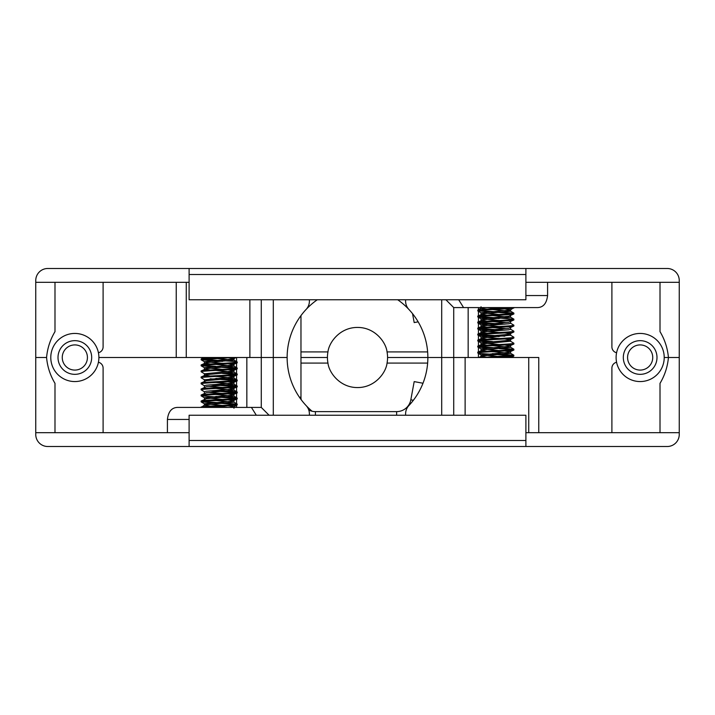 <?xml version="1.0" encoding="UTF-8"?>
<svg xmlns="http://www.w3.org/2000/svg" width="715" height="715" viewBox="0 0 715 715"><rect width="100%" height="100%" fill="white"/><g stroke="black" fill="none" stroke-linecap="round" stroke-linejoin="round"><path stroke-width="1.07" d="M189.109 419.446L167.417 419.446C168.338 411.617 171.689 407.613 177.481 407.416L261.279 407.416L261.279 357.5L287.135 357.5L98.893 357.5L176.239 357.5L176.239 282.327M525.891 295.554L547.583 295.554C546.662 303.383 543.311 307.387 537.519 307.584L453.721 307.584L453.721 357.5L387.566 357.5L538.761 357.5L538.761 432.673M189.109 446.509L189.109 440.494L525.891 440.494L525.891 446.509L47.78 446.509A12.03 12.03 0 0 1 35.75 434.479L35.75 432.673L189.109 432.673M525.891 432.673L679.25 432.673L679.25 357.5L668.427 357.5L679.25 357.5L679.25 282.327L525.891 282.327M397.719 299.764A70.365 70.365 0 0 1 422.985 383.24L414.191 381.604L410.821 399.819A14.434 14.434 0 0 1 396.628 411.626L315.404 411.626A14.434 14.434 0 0 1 308.773 410.017M312.08 411.241A70.365 70.365 0 0 1 306.136 309.407A12.03 12.03 0 0 0 309.389 301.185L309.389 299.764M167.417 419.446L167.417 432.673M35.75 432.673L35.75 357.5L46.573 357.5A60.14 60.14 0 0 0 46.779 359.466M668.221 359.466A60.14 60.14 0 0 0 668.427 357.5L664.217 357.5L668.427 357.5C667.587 366.759 664.78 375.384 660.008 383.356A60.14 60.14 0 0 0 661 381.649M98.42 362.255A6.015 6.015 0 0 1 103.103 368.127L103.103 432.673M534.507 357.5L538.761 357.5M54 381.649A60.14 60.14 0 0 0 54.992 383.356L54.992 432.673M660.008 432.673L660.008 383.356M525.891 440.494L525.891 415.236L189.109 415.236L189.109 440.494M525.891 446.509L667.22 446.509A12.03 12.03 0 0 0 679.25 434.479L679.25 432.673M213.159 446.509L501.841 446.509M54.992 383.356C50.22 375.384 47.413 366.759 46.573 357.5L35.75 357.5L35.75 282.327L189.109 282.327M269.09 415.236L261.279 407.416L246.845 407.416L246.845 357.5M306.136 405.593A12.03 12.03 0 0 1 309.389 413.815L309.389 415.236M427.865 357.5A70.365 70.365 0 0 1 408.864 405.593A12.03 12.03 0 0 0 405.611 413.815L405.611 415.236M453.721 357.5L453.721 415.236M616.58 362.255A6.015 6.015 0 0 0 611.897 368.127L611.897 432.673M251.421 407.416L256.31 415.236M387.566 357.5A30.066 30.066 0 0 1 387.047 363.086C386.118 372.274 375.366 387.628 357.5 387.566C339.634 387.628 328.882 372.274 327.953 363.086A30.066 30.066 0 0 1 327.434 357.5L300.97 357.5L327.434 357.5A30.066 30.066 0 0 1 327.953 351.914C328.882 342.726 339.634 327.372 357.5 327.434C375.366 327.372 386.118 342.726 387.047 351.914A30.066 30.066 0 0 1 387.566 357.5M427.642 363.086L387.047 363.086M327.953 363.086L300.97 363.086M300.97 351.914L327.953 351.914M387.047 351.914L427.642 351.914M301.185 399.685A14.434 14.434 0 0 1 300.97 397.191L300.97 315.601A70.365 70.365 0 0 1 317.281 299.764M412.546 313.671L414.191 322.572L418.159 321.83M511.931 307.584L480.194 309.64L477.861 310.042L477.781 310.891L512.548 313.519M513.862 307.584L510.51 309.881L508.624 310.265L481.034 312.768L499.142 314.484M513.862 307.888C514.988 308.889 476.655 309.89 477.781 310.891M479.095 310.516L513.862 313.143C514.988 314.153 476.655 315.145 477.781 316.155L477.861 317.004L480.194 317.406L499.142 318.577M492.501 309.559L510.608 311.266L483.018 313.769L477.781 316.155M513.862 313.143L513.781 313.992L508.624 316.28L481.034 318.783L499.142 320.499M513.862 313.894C514.988 314.904 476.655 315.905 477.781 316.906M479.095 316.531L513.862 319.158C514.988 320.168 476.655 321.16 477.781 322.17L477.861 323.019L480.194 323.421L499.142 324.592M492.501 315.574L510.608 317.281L483.018 319.784L477.781 322.17M513.862 319.158L513.781 320.007L508.624 322.295L481.034 324.798L499.142 326.514M513.862 319.909C514.988 320.919 476.655 321.911 477.781 322.921M510.51 323.18L513.862 325.173C514.988 326.183 476.655 327.175 477.781 328.185L477.861 329.025L480.194 329.436L499.142 330.607M510.608 321.795L510.608 323.296L508.624 323.797L483.018 325.799L477.781 328.185M513.862 325.173L513.781 326.022L508.624 328.31L481.034 330.813L499.142 332.52M513.862 325.924C514.988 326.934 476.655 327.926 477.781 328.936M510.51 329.195L513.862 331.188C514.988 332.189 476.655 333.19 477.781 334.2L477.861 335.04L480.194 335.451L499.142 336.622M510.608 327.81L510.608 329.311L508.624 329.812L483.018 331.814L477.781 334.2M513.862 331.188L513.781 332.037L508.624 334.325L481.034 336.828L499.142 338.535M513.862 331.939C514.988 332.949 476.655 333.941 477.781 334.951M506.184 334.575L510.51 335.21L513.862 337.203C514.988 338.204 476.655 339.205 477.781 340.206L477.861 341.055L486.852 341.967M510.51 335.21L483.018 337.829L477.781 340.206M513.862 337.203L513.781 338.052L508.624 340.331L481.034 342.843L499.142 344.55M513.862 337.954C514.988 338.955 476.655 339.956 477.781 340.966M506.184 340.581L510.51 341.225L513.862 343.218C514.988 344.219 476.655 345.22 477.781 346.221L477.861 347.07L486.852 347.982M510.51 341.225L483.018 343.844L477.781 346.221M513.862 343.218L513.781 344.067L508.624 346.346L481.034 348.857L499.142 350.565M513.862 343.969C514.988 344.97 476.655 345.971 477.781 346.972M479.095 346.596L513.862 349.233C514.988 350.234 476.655 351.235 477.781 352.236L477.861 353.085L480.194 353.487L512.548 355.623M492.501 345.64L510.608 347.347L483.018 349.858L477.781 352.236M513.862 349.233L513.781 350.082L508.624 352.361L481.034 354.872L499.142 356.579M513.862 349.984C514.988 350.985 476.655 351.986 477.781 352.987M492.501 353.576L513.862 355.248L483.179 357.5M513.862 355.248L513.781 356.088L511.448 356.499L495.826 357.5M479.095 322.545L504.799 324.172M479.095 328.56L504.799 330.187M479.095 334.575L504.799 336.193M479.095 340.581L492.501 341.547M499.142 348.643L512.548 349.608M484.672 307.584L481.034 308.263L486.852 309.13M481.132 314.162L486.852 315.145M481.132 320.168L486.852 321.16M492.501 321.58L506.184 322.545M481.132 326.183L486.852 327.175M492.501 327.595L506.184 328.56M481.132 332.198L486.852 333.19M481.132 338.213L486.852 339.205M481.132 344.228L486.852 345.22M481.132 350.243L486.852 351.235M492.501 351.655L510.608 353.362L483.018 355.873L481.034 356.374L486.852 357.25M486.298 307.584L499.142 308.469M504.799 308.889L510.51 309.881M510.608 317.281L510.51 315.896M504.799 332.949L510.608 333.816L510.608 335.326M504.799 338.964L510.51 339.947M504.799 344.97L510.51 345.962M504.799 350.985L510.51 351.977M504.799 357L509.527 357.5M203.069 407.416L234.806 405.36L237.139 404.958L237.219 404.109L202.452 401.481M201.138 407.416L204.49 405.119L206.376 404.735L233.966 402.232L215.859 400.516M201.138 407.112C200.012 406.111 238.345 405.11 237.219 404.109M235.905 404.484L201.138 401.857C200.012 400.847 238.345 399.855 237.219 398.845L237.139 397.996L234.806 397.594L215.859 396.423M222.499 405.441L204.392 403.734L231.982 401.231L237.219 398.845M201.138 401.857L201.219 401.008L206.376 398.72L233.966 396.217L215.859 394.501M201.138 401.106C200.012 400.096 238.345 399.095 237.219 398.094M235.905 398.469L201.138 395.842C200.012 394.832 238.345 393.84 237.219 392.83L237.139 391.981L234.806 391.579L215.859 390.408M222.499 399.426L204.392 397.719L231.982 395.216L237.219 392.83M201.138 395.842L201.219 394.993L206.376 392.705L233.966 390.202L215.859 388.486M201.138 395.091C200.012 394.081 238.345 393.089 237.219 392.079M204.49 391.82L201.138 389.827C200.012 388.817 238.345 387.825 237.219 386.815L237.139 385.975L234.806 385.564L215.859 384.393M204.392 393.205L204.392 391.704L206.376 391.203L231.982 389.201L237.219 386.815M201.138 389.827L201.219 388.978L206.376 386.69L233.966 384.187L215.859 382.48M201.138 389.076C200.012 388.066 238.345 387.074 237.219 386.064M204.49 385.805L201.138 383.812C200.012 382.811 238.345 381.81 237.219 380.8L237.139 379.96L234.806 379.549L215.859 378.378M204.392 387.19L204.392 385.689L206.376 385.188L231.982 383.186L237.219 380.8M201.138 383.812L201.219 382.963L206.376 380.675L233.966 378.172L215.859 376.465M201.138 383.061C200.012 382.051 238.345 381.059 237.219 380.049M208.816 380.425L204.49 379.79L201.138 377.797C200.012 376.796 238.345 375.795 237.219 374.794L237.139 373.945L228.148 373.033M204.49 379.79L231.982 377.171L237.219 374.794M201.138 377.797L201.219 376.948L206.376 374.669L233.966 372.157L215.859 370.45M201.138 377.046C200.012 376.045 238.345 375.044 237.219 374.034M208.816 374.419L204.49 373.775L201.138 371.782C200.012 370.781 238.345 369.78 237.219 368.779L237.139 367.93L228.148 367.018M204.49 373.775L231.982 371.156L237.219 368.779M201.138 371.782L201.219 370.933L206.376 368.654L233.966 366.143L215.859 364.435M201.138 371.031C200.012 370.03 238.345 369.029 237.219 368.028M235.905 368.404L201.138 365.767C200.012 364.766 238.345 363.765 237.219 362.764L237.139 361.915L234.806 361.513L202.452 359.377M222.499 369.36L204.392 367.653L231.982 365.142L237.219 362.764M201.138 365.767L201.219 364.918L206.376 362.639L233.966 360.128L215.859 358.421M201.138 365.016C200.012 364.015 238.345 363.014 237.219 362.013M222.499 361.424L201.138 359.752L231.821 357.5M201.138 359.752L201.219 358.912L203.552 358.501L219.174 357.5M235.905 392.455L210.201 390.828M235.905 386.44L210.201 384.813M235.905 380.425L210.201 378.807M235.905 374.419L222.499 373.453M215.859 366.357L202.452 365.392M230.328 407.416L233.966 406.737L228.148 405.87M233.868 400.838L228.148 399.855M233.868 394.832L228.148 393.84M222.499 393.42L208.816 392.455M233.868 388.817L228.148 387.825M222.499 387.405L208.816 386.44M233.868 382.802L228.148 381.81M233.868 376.787L228.148 375.795M233.868 370.772L228.148 369.78M233.868 364.757L228.148 363.765M222.499 363.345L204.392 361.638L231.982 359.127L233.966 358.626L228.148 357.75M228.702 407.416L215.859 406.531M210.201 406.111L204.49 405.119M204.392 397.719L204.49 399.104M210.201 376.036L204.49 375.053M210.201 370.03L204.49 369.038M210.201 364.015L204.49 363.023M210.201 358.001L205.473 357.5M74.843 333.44A24.06 24.06 0 0 1 98.893 357.5A24.06 24.06 0 0 1 74.843 381.56A24.06 24.06 0 0 1 50.783 357.5A24.06 24.06 0 0 1 74.843 333.44M74.843 340.662A16.838 16.838 0 0 1 91.681 357.5A16.838 16.838 0 0 1 74.843 374.338A16.838 16.838 0 0 1 58.004 357.5A16.838 16.838 0 0 1 74.843 340.662M74.843 344.916A12.584 12.584 0 0 1 87.427 357.5A12.584 12.584 0 0 1 74.843 370.084A12.584 12.584 0 0 1 62.259 357.5A12.584 12.584 0 0 1 74.843 344.916M640.157 333.44A24.06 24.06 0 0 1 664.217 357.5A24.06 24.06 0 0 1 640.157 381.56A24.06 24.06 0 0 1 616.107 357.5A24.06 24.06 0 0 1 640.157 333.44M640.157 340.662A16.838 16.838 0 0 1 656.996 357.5A16.838 16.838 0 0 1 640.157 374.338A16.838 16.838 0 0 1 623.319 357.5A16.838 16.838 0 0 1 640.157 340.662M640.157 344.916A12.584 12.584 0 0 1 652.741 357.5A12.584 12.584 0 0 1 640.157 370.084A12.584 12.584 0 0 1 627.573 357.5A12.584 12.584 0 0 1 640.157 344.916M180.493 357.5L176.239 357.5M547.583 295.554L547.583 282.327M616.58 352.745A6.015 6.015 0 0 1 611.897 346.873L611.897 282.327M661 333.351A60.14 60.14 0 0 0 660.008 331.644L660.008 282.327M54.992 282.327L54.992 331.644A60.14 60.14 0 0 0 54 333.351M189.109 274.506L189.109 299.764L525.891 299.764L525.891 274.506L189.109 274.506L189.109 268.491L525.891 268.491L525.891 274.506M501.841 268.491L213.159 268.491M679.25 282.327L679.25 280.521A12.03 12.03 0 0 0 667.22 268.491L525.891 268.491M189.109 268.491L47.78 268.491A12.03 12.03 0 0 0 35.75 280.521L35.75 282.327M46.779 355.534A60.14 60.14 0 0 0 46.573 357.5C47.413 348.241 50.22 339.616 54.992 331.644M660.008 331.644C664.78 339.616 667.587 348.241 668.427 357.5A60.14 60.14 0 0 0 668.221 355.534M445.91 299.764L453.721 307.584L468.155 307.584L468.155 357.5M408.864 309.407A12.03 12.03 0 0 1 405.611 301.185L405.611 299.764M261.279 357.5L261.279 299.764M98.42 352.745A6.015 6.015 0 0 0 103.103 346.873L103.103 282.327M463.579 307.584L458.69 299.764M465.125 357.5L465.125 415.236M236.576 407.416L236.576 405.128M236.576 404.377L236.576 399.113M236.576 398.362L236.576 393.098M236.576 392.347L236.576 387.083M236.576 386.332L236.576 381.068M236.576 380.317L236.576 375.053M236.576 374.303L236.576 369.038M236.576 368.288L236.576 363.023M236.576 361.593L236.576 357.5M273.3 299.764L273.3 415.236M441.7 415.236L441.7 299.764M528.734 357.5L528.734 432.673M299.397 397.191L300.97 397.191M396.628 415.236L396.628 411.626M315.404 415.236L315.404 411.626M413.359 400.293L410.821 399.819M249.875 357.5L249.875 299.764M478.424 307.584L478.424 309.872M478.424 310.623L478.424 315.887M478.424 316.638L478.424 321.902M478.424 322.653L478.424 327.917M478.424 328.668L478.424 333.932M478.424 334.683L478.424 339.947M478.424 340.697L478.424 345.962M478.424 346.712L478.424 351.977M478.424 353.407L478.424 357.5M186.266 357.5L186.266 282.327M481.034 308.263L481.034 306.753M510.608 311.266L510.608 309.765M481.034 314.278L481.034 312.768M481.034 320.284L481.034 318.783M481.034 326.299L481.034 324.798M481.034 332.314L481.034 330.813M481.034 338.329L481.034 336.828M510.608 341.341L510.608 339.831M481.034 344.344L481.034 342.843M510.608 347.347L510.608 345.846M481.034 350.359L481.034 348.857M510.608 353.362L510.608 351.86M481.034 356.374L481.034 354.872M481.132 312.884L477.861 310.989M481.132 318.899L477.861 317.004M481.132 324.914L477.861 323.019M481.132 330.929L477.861 329.025M481.132 336.944L477.861 335.04M481.132 342.959L477.861 341.055M481.132 348.974L477.861 347.07M481.132 354.989L477.861 353.085M511.359 357.5L513.781 356.088M478.996 357.5L481.132 356.258M513.781 355.149L510.51 353.246M513.781 349.135L510.51 347.231M513.781 319.069L510.51 317.165M513.781 313.054L510.51 311.15M477.861 310.042L481.132 308.147M233.966 406.737L233.966 408.247M204.392 403.734L204.392 405.235M233.966 400.722L233.966 402.232M233.966 394.716L233.966 396.217M233.966 388.701L233.966 390.202M233.966 382.686L233.966 384.187M204.392 379.674L204.392 381.184M233.966 376.671L233.966 378.172M204.392 373.659L204.392 375.169M233.966 370.656L233.966 372.157M204.392 367.653L204.392 369.155M233.966 364.641L233.966 366.143M204.392 361.638L204.392 363.14M233.966 358.626L233.966 360.128M233.868 402.116L237.139 404.011M233.868 396.101L237.139 397.996M233.868 390.086L237.139 391.981M233.868 384.071L237.139 385.975M233.868 378.056L237.139 379.96M233.868 372.041L237.139 373.945M233.868 366.026L237.139 367.93M233.868 360.011L237.139 361.915M203.641 357.5L201.219 358.912M236.004 357.5L233.868 358.742M201.219 359.851L204.49 361.754M201.219 365.866L204.49 367.769M201.219 395.931L204.49 397.835M201.219 401.946L204.49 403.85M237.139 404.958L233.868 406.853"/></g></svg>
